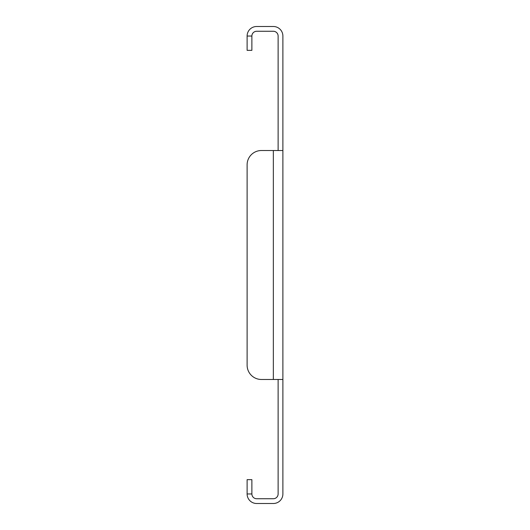 <?xml version="1.0" encoding="UTF-8"?>
<svg xmlns="http://www.w3.org/2000/svg" width="530" height="530" viewBox="0 0 530 530"><rect width="100%" height="100%" fill="white"/><g stroke="black" fill="none" stroke-linecap="round" stroke-linejoin="round"><path stroke-width="0.79" d="M282.887 150.52L282.887 379.48L273.348 379.48L273.348 150.52L261.423 150.52L282.887 150.52L282.887 36.04A9.54 9.54 0 0 0 273.348 26.5L256.652 26.5A9.54 9.54 0 0 0 247.112 36.04L247.112 50.35L251.882 50.35L251.882 36.04L247.112 36.04M278.118 150.52L278.118 36.04A4.77 4.77 0 0 0 273.348 31.27L256.652 31.27A4.77 4.77 0 0 0 251.882 36.04M251.882 493.96L247.112 493.96L247.112 479.65L251.882 479.65L251.882 493.96A4.77 4.77 0 0 0 256.652 498.73L273.348 498.73A4.77 4.77 0 0 0 278.118 493.96L278.118 379.48M247.112 493.96A9.54 9.54 0 0 0 256.652 503.5L273.348 503.5A9.54 9.54 0 0 0 282.887 493.96L282.887 379.48M247.112 164.83L247.112 365.17L247.112 164.83A14.31 14.31 0 0 1 261.423 150.52M247.112 365.17A14.31 14.31 0 0 0 261.423 379.48L273.348 379.48"/></g></svg>
